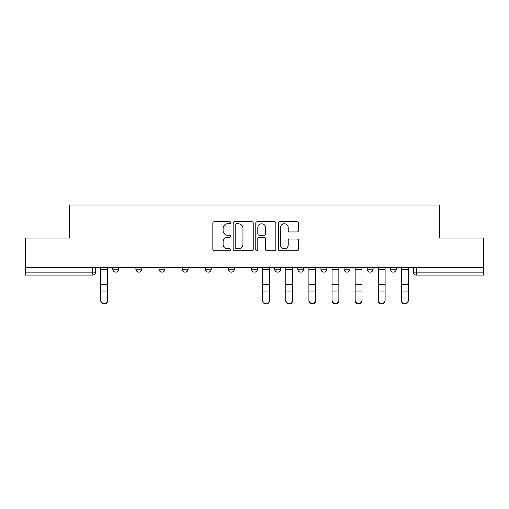 <?xml version="1.0" encoding="UTF-8"?>
<svg xmlns="http://www.w3.org/2000/svg" width="509" height="509" viewBox="0 0 509 509"><rect width="100%" height="100%" fill="white"/><g stroke="black" fill="none" stroke-linecap="round" stroke-linejoin="round"><path stroke-width="0.76" d="M230.781 222.732A1.018 1.018 0 0 0 229.763 221.714L214.302 221.714A1.457 1.457 0 0 0 212.845 223.171L212.845 249.359A1.457 1.457 0 0 0 214.302 250.816L229.763 250.816A1.018 1.018 0 0 0 230.781 249.798A1.018 1.018 0 0 0 229.763 248.78L227.758 248.78A4.657 4.657 0 0 1 223.101 244.123L223.101 241.94A4.657 4.657 0 0 1 227.758 237.283L229.763 237.283A1.018 1.018 0 0 0 230.781 236.265A1.018 1.018 0 0 0 229.763 235.247L227.758 235.247A4.657 4.657 0 0 1 223.101 230.59L223.101 228.407A4.657 4.657 0 0 1 227.758 223.75L229.763 223.75A1.018 1.018 0 0 0 230.781 222.732M367.174 267.543L367.174 269.178L373.103 269.178A2.965 2.965 0 0 1 370.138 272.143A2.965 2.965 0 0 1 367.174 269.178L367.174 267.543M297.79 267.543L297.79 269.178L303.72 269.178A2.965 2.965 0 0 1 300.755 272.143A2.965 2.965 0 0 1 297.79 269.178L297.79 267.543M251.535 267.543L251.535 269.178L257.465 269.178A2.965 2.965 0 0 1 254.5 272.143A2.965 2.965 0 0 1 251.535 269.178L251.535 267.543M228.407 267.543L228.407 269.178L234.337 269.178A2.965 2.965 0 0 1 231.372 272.143A2.965 2.965 0 0 1 228.407 269.178L228.407 267.543M182.152 269.178L182.152 267.543L182.152 269.178A2.965 2.965 0 0 0 185.117 272.143A2.965 2.965 0 0 1 182.152 269.178L188.082 269.178A2.965 2.965 0 0 1 185.117 272.143M135.897 269.178L135.897 267.543L135.897 269.178A2.965 2.965 0 0 0 138.862 272.143A2.965 2.965 0 0 1 135.897 269.178L141.826 269.178A2.965 2.965 0 0 1 138.862 272.143A2.965 2.965 0 0 0 141.826 269.178L141.826 267.543L141.826 269.178M297.027 231.97A1.457 1.457 0 0 0 298.484 230.52L298.484 223.171A1.457 1.457 0 0 0 297.027 221.714L279.855 221.714A1.457 1.457 0 0 0 278.404 223.171L278.404 249.359A1.457 1.457 0 0 0 279.855 250.816L297.027 250.816A1.457 1.457 0 0 0 298.484 249.359L298.484 240.483A1.457 1.457 0 0 0 297.027 239.033L289.678 239.033A1.457 1.457 0 0 0 288.221 240.483L288.221 244.886A3.894 3.894 0 0 1 284.334 248.78A3.894 3.894 0 0 1 280.44 244.886L280.44 227.644A3.894 3.894 0 0 1 284.334 223.75A3.894 3.894 0 0 1 288.221 227.644L288.221 230.52A1.457 1.457 0 0 0 289.678 231.97L297.027 231.97M25.45 267.543L25.45 238.047L69.631 238.047L69.631 204.981L439.369 204.981L439.369 238.047L483.55 238.047L483.55 267.543L25.45 267.543L25.45 272.143L95.571 272.143L95.571 267.543M253.227 223.171A1.457 1.457 0 0 0 251.77 221.714L234.598 221.714A1.457 1.457 0 0 0 233.147 223.171L233.147 249.359A1.457 1.457 0 0 0 234.598 250.816L251.77 250.816A1.457 1.457 0 0 0 253.227 249.359L253.227 223.171M257.23 221.714L274.402 221.714A1.457 1.457 0 0 1 275.853 223.171L275.853 249.359A1.457 1.457 0 0 1 274.402 250.816L267.053 250.816A1.457 1.457 0 0 1 265.596 249.359L265.596 238.74A1.457 1.457 0 0 0 264.139 237.283L259.266 237.283A1.457 1.457 0 0 0 257.808 238.74L257.808 249.798A1.018 1.018 0 0 1 256.791 250.816A1.018 1.018 0 0 1 255.772 249.798L255.772 223.171A1.457 1.457 0 0 1 257.23 221.714M413.429 267.543L413.429 272.143L483.55 272.143L483.55 275.108L416.394 275.108A2.965 2.965 0 0 1 413.429 272.143M483.55 267.543L483.55 272.143M92.606 267.543L92.606 275.108A2.965 2.965 0 0 0 95.571 272.143A2.965 2.965 0 0 1 92.606 275.108L25.45 275.108L25.45 272.143M396.231 267.543L396.231 269.178A2.965 2.965 0 0 1 393.266 272.143A2.965 2.965 0 0 1 390.301 269.178A2.965 2.965 0 0 0 393.266 272.143M390.301 267.543L390.301 269.178L396.231 269.178M373.103 267.543L373.103 269.178A2.965 2.965 0 0 1 370.138 272.143M349.976 267.543L349.976 269.178A2.965 2.965 0 0 1 347.011 272.143A2.965 2.965 0 0 1 344.046 269.178L349.976 269.178M344.046 267.543L344.046 269.178M320.918 267.543L320.918 269.178L326.848 269.178L326.848 267.543L326.848 269.178A2.965 2.965 0 0 1 323.883 272.143A2.965 2.965 0 0 1 320.918 269.178A2.965 2.965 0 0 0 323.883 272.143M303.72 267.543L303.72 269.178M280.593 267.543L280.593 269.178A2.965 2.965 0 0 1 277.628 272.143A2.965 2.965 0 0 1 274.663 269.178L280.593 269.178L280.593 267.543M274.663 267.543L274.663 269.178M257.465 269.178L257.465 267.543L257.465 269.178A2.965 2.965 0 0 1 254.5 272.143M234.337 269.178L234.337 267.543L234.337 269.178A2.965 2.965 0 0 1 231.372 272.143M211.21 267.543L211.21 269.178A2.965 2.965 0 0 1 208.245 272.143A2.965 2.965 0 0 1 205.28 269.178A2.965 2.965 0 0 0 208.245 272.143A2.965 2.965 0 0 0 211.21 269.178L211.21 267.543M205.28 267.543L205.28 269.178L211.21 269.178M188.082 267.543L188.082 269.178M164.954 267.543L164.954 269.178A2.965 2.965 0 0 1 161.989 272.143A2.965 2.965 0 0 1 159.024 269.178L164.954 269.178M159.024 267.543L159.024 269.178M118.699 267.543L118.699 269.178A2.965 2.965 0 0 1 115.734 272.143A2.965 2.965 0 0 1 112.769 269.178A2.965 2.965 0 0 0 115.734 272.143A2.965 2.965 0 0 0 118.699 269.178L118.699 267.543M112.769 267.543L112.769 269.178L118.699 269.178M236.201 223.75A1.018 1.018 0 0 0 235.183 224.768L235.183 247.762A1.018 1.018 0 0 0 236.201 248.78L238.314 248.78A4.657 4.657 0 0 0 242.965 244.123L242.965 228.407A4.657 4.657 0 0 0 238.314 223.75L236.201 223.75M265.596 227.714A3.894 3.894 0 0 0 261.702 223.82A3.894 3.894 0 0 0 257.808 227.714L257.808 233.79A1.457 1.457 0 0 0 259.266 235.247L264.139 235.247A1.457 1.457 0 0 0 265.596 233.79L265.596 227.714M107.584 300.762L107.584 300.189L107.584 300.762A3.41 3.258 180 0 1 104.173 304.019A3.41 3.258 180 0 1 100.763 300.762L100.763 292.497M100.763 300.189A3.41 3.258 0 0 0 104.173 303.44A3.41 3.258 0 0 0 107.584 300.189L107.584 291.924L100.763 291.924L100.763 300.762M100.763 267.543L100.763 291.924M107.584 267.543L107.584 291.924M285.784 300.762L285.784 300.189A3.41 3.258 0 0 0 289.188 303.44A3.41 3.258 0 0 0 292.599 300.189L292.599 300.762A3.41 3.258 180 0 1 289.188 304.019A3.41 3.258 180 0 1 285.784 300.762L285.784 292.497M308.906 300.762L308.906 300.189A3.41 3.258 0 0 0 312.316 303.44A3.41 3.258 0 0 0 315.726 300.189L315.726 300.762A3.41 3.258 180 0 1 312.316 304.019A3.41 3.258 180 0 1 308.906 300.762L308.906 292.497M332.033 300.762L332.033 300.189A3.41 3.258 0 0 0 335.444 303.44A3.41 3.258 0 0 0 338.854 300.189L338.854 300.762A3.41 3.258 180 0 1 335.444 304.019A3.41 3.258 180 0 1 332.033 300.762L332.033 292.497M269.471 300.189L269.471 300.762A3.41 3.258 180 0 1 266.061 304.019A3.41 3.258 180 0 1 262.657 300.762L262.657 300.189A3.41 3.258 0 0 0 266.061 303.44A3.41 3.258 0 0 0 269.471 300.189L269.471 291.924L262.657 291.924L262.657 300.189M262.657 267.543L262.657 291.924M269.471 267.543L269.471 291.924M285.784 267.543L285.784 300.189M292.599 267.543L292.599 300.189M308.906 267.543L308.906 300.189M315.726 267.543L315.726 300.189M332.033 267.543L332.033 300.189M338.854 267.543L338.854 300.189M355.161 300.762L355.161 300.189A3.41 3.258 0 0 0 358.571 303.44A3.41 3.258 0 0 0 361.982 300.189L361.982 300.762A3.41 3.258 180 0 1 358.571 304.019A3.41 3.258 180 0 1 355.161 300.762L355.161 292.497M355.161 267.543L355.161 300.189M361.982 267.543L361.982 300.189M378.289 300.762L378.289 300.189A3.41 3.258 0 0 0 381.699 303.44A3.41 3.258 0 0 0 385.109 300.189L385.109 300.762A3.41 3.258 180 0 1 381.699 304.019A3.41 3.258 180 0 1 378.289 300.762L378.289 292.497M378.289 267.543L378.289 300.189M385.109 267.543L385.109 300.189M408.237 300.762L408.237 300.189L408.237 300.762A3.41 3.258 180 0 1 404.827 304.019A3.41 3.258 180 0 1 401.416 300.762L401.416 292.497M401.416 300.189A3.41 3.258 0 0 0 404.827 303.44A3.41 3.258 0 0 0 408.237 300.189L408.237 291.924L401.416 291.924L401.416 300.762M401.416 267.543L401.416 291.924M408.237 267.543L408.237 291.924M416.394 267.543L416.394 275.108M107.584 269.401L100.763 269.401M107.584 284.588L100.763 284.588M269.471 269.401L262.657 269.401M269.471 284.588L262.657 284.588M292.599 269.401L285.784 269.401M292.599 284.588L285.784 284.588M292.599 291.924L285.784 291.924M315.726 269.401L308.906 269.401M315.726 284.588L308.906 284.588M315.726 291.924L308.906 291.924M338.854 269.401L332.033 269.401M338.854 284.588L332.033 284.588M338.854 291.924L332.033 291.924M361.982 269.401L355.161 269.401M361.982 284.588L355.161 284.588M361.982 291.924L355.161 291.924M385.109 269.401L378.289 269.401M385.109 284.588L378.289 284.588M385.109 291.924L378.289 291.924M408.237 269.401L401.416 269.401M408.237 284.588L401.416 284.588"/></g></svg>
